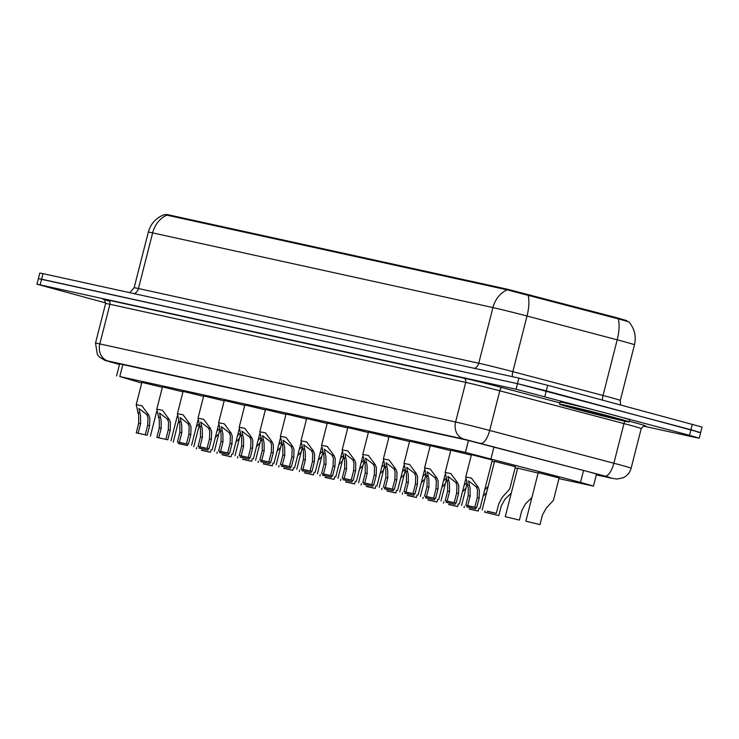 <?xml version="1.0" encoding="UTF-8"?>
<svg xmlns="http://www.w3.org/2000/svg" width="739" height="739" viewBox="0 0 739 739"><rect width="100%" height="100%" fill="white"/><g stroke="black" fill="none" stroke-linecap="round" stroke-linejoin="round"><path stroke-width="1.11" d="M471.445 454.688L492.313 460.009M450.845 450.171L471.334 455.122M430.255 445.645L450.735 450.605M409.655 441.128L430.144 446.079M389.056 436.601L409.545 441.562M368.456 432.084L388.945 437.035M347.866 427.558L368.345 432.518M327.266 423.041L347.755 428.001M306.667 418.523L327.155 423.475M286.076 413.997L306.556 418.958M265.477 409.48L285.965 414.431M244.877 404.954L265.366 409.914M224.286 400.436L244.766 405.388M203.687 395.91L224.176 400.871M183.087 391.393L203.576 396.344M162.488 386.876L182.976 391.827M141.897 382.349L162.377 387.31M494.539 461.404L515.416 466.725M538.241 472.646L559.109 477.967M517.642 468.129L538.131 473.08M626.774 321.179L626.903 320.671L615.254 317.317L507.287 289.198L168.908 214.92L165.998 214.402L165.859 214.947M558.933 478.65L593.472 486.096L580.521 482.364L465.431 452.407L119.801 376.539L141.712 383.079M492.017 461.164L494.428 461.847M515.12 467.889L517.531 468.563M620.926 319.553L628.889 321.89C634.542 328.606 636.408 336.236 634.468 344.799A28.719 0.6 -165.7 0 0 621.517 340.975A28.719 0.6 -165.7 0 0 617.204 339.829L527.018 316.024A28.719 0.6 -165.7 0 0 492.941 307.581L152.631 232.887A25.126 21.302 -77.6 0 1 166.829 215.151L507.139 289.854L620.926 319.553M105.714 302.944L36.95 284.192L38.373 278.631L41.596 279.203L517.485 383.67L546.278 390.857L700.627 432.62L702.05 427.059L547.691 385.296L518.898 378.1L43.019 273.642L39.786 273.07L38.373 278.631L517.485 383.67L690.919 429.747L700.627 432.62L697.404 432.047M148.327 232.12L134.138 287.757A28.719 0.6 14.3 0 1 138.452 288.524L152.631 232.887A28.719 0.6 -165.7 0 0 148.327 232.12C150.728 223.668 156.012 217.857 164.197 214.67L166.829 215.151M36.95 284.192L516.062 389.231L689.496 435.308L699.214 438.181L695.981 437.608L643.484 426.08M596.419 474.549L601.952 475.63L589.011 471.898L466.725 440.047L118.064 363.514L114.841 362.932L119.515 364.419M215.298 437.534L218.836 433.811M211.114 449.635L210.439 452.259L201.479 450.097M210.439 452.259L201.433 450.282M178.339 443.566L187.346 445.543L178.385 443.372M196.334 426.606L198.837 424.26M187.346 445.543L187.623 444.453M145.26 434.828L147.689 425.294L147.966 417.526L146.775 414.533L138.932 408.519L140.53 415.891L140.595 423.733L138.165 433.276L147.181 435.253L149.611 425.71L149.823 417.932L148.687 414.948L141.851 405.729L136.207 404.686L141.953 382.118M147.181 435.253L136.253 432.851L138.683 423.318L138.673 415.484L136.207 404.686M136.253 432.851L138.165 433.276M235.898 442.051L239.436 438.338M231.713 454.152L231.039 456.785L222.079 454.614M231.039 456.785L222.033 454.808M256.498 446.578L260.026 442.855M252.304 458.67L251.639 461.302L242.678 459.141M251.639 461.302L242.623 459.325M277.088 451.095L280.626 447.381M272.903 463.196L272.238 465.829L263.269 463.658M272.238 465.829L263.223 463.852M297.688 455.621L301.226 451.898M293.503 467.713L292.829 470.346L283.868 468.175M292.829 470.346L283.822 468.369M198.93 448.083L207.945 450.06L198.976 447.899M216.933 431.133L219.437 428.777M207.945 450.06L208.222 448.97M219.529 452.61L228.536 454.587L219.575 452.416M237.533 435.65L240.027 433.294M228.536 454.587L228.813 453.497M240.129 457.127L249.135 459.104L240.175 456.942M258.133 440.167L260.627 437.821M249.135 459.104L249.412 458.014M612.927 417.138A35.897 0.748 14.3 0 1 629.12 421.923A35.897 0.748 14.3 0 1 611.042 417.988A35.897 0.748 14.3 0 1 575.746 408.972A35.897 0.748 14.3 0 1 559.552 404.187A35.897 0.748 14.3 0 1 577.639 408.122A35.897 0.748 14.3 0 1 612.927 417.138M559.552 404.187L560.088 402.108A35.897 0.748 14.3 0 1 578.166 406.034A35.897 0.748 14.3 0 1 613.462 415.05A35.897 0.748 14.3 0 1 629.656 419.835L629.12 421.923M318.287 460.138L321.825 456.425M314.103 472.239L313.428 474.872L304.468 472.701M313.428 474.872L304.422 472.886M338.887 464.665L342.416 460.942M334.693 476.757L334.028 479.389L325.058 477.218M334.028 479.389L325.012 477.412M359.477 469.182L363.015 465.459M355.293 481.283L354.618 483.906L345.658 481.745M354.618 483.906L345.612 481.93M260.719 461.653L269.735 463.63L260.775 461.459M278.723 444.693L281.226 442.338M269.735 463.63L270.012 462.54M281.319 466.17L290.325 468.147L281.365 465.986M299.323 449.21L301.817 446.864M290.325 468.147L290.612 467.057M301.918 470.688L310.925 472.674L301.965 470.503M319.922 453.737L322.416 451.381M310.925 472.674L311.202 471.584M380.077 473.699L383.615 469.986M375.892 485.8L375.218 488.433L366.258 486.262M375.218 488.433L366.211 486.456M400.677 478.225L404.205 474.503M396.483 490.317L395.818 492.95L386.857 490.788M395.818 492.95L386.802 490.973M421.267 482.743L424.805 479.029M417.082 494.844L416.408 497.476L407.448 495.306M416.408 497.476L407.401 495.499M441.867 487.269L445.405 483.546M437.682 499.361L437.008 501.993L428.047 499.832M437.008 501.993L428.001 500.017M462.466 491.786L465.995 488.073M458.272 503.887L457.607 506.52L448.647 504.349M457.607 506.52L448.591 504.534M322.509 475.214L331.525 477.191L322.564 475.02M340.513 458.254L343.016 455.908M331.525 477.191L331.802 476.101M343.108 479.731L352.124 481.708L343.155 479.546M361.112 462.78L363.606 460.425M352.124 481.708L352.401 480.618M363.708 484.257L372.715 486.234L363.754 484.063M381.712 467.297L384.206 464.942M372.715 486.234L372.992 485.144M384.308 488.775L393.314 490.751L384.354 488.59M402.302 471.824L404.806 469.468M393.314 490.751L393.591 489.661M404.898 493.301L413.914 495.278L404.944 493.107M422.902 476.341L425.405 473.985M413.914 495.278L414.191 494.188M483.057 496.312L486.595 492.59M478.872 508.404L478.207 511.037L469.237 508.866M478.207 511.037L469.191 509.06M498.797 515.554L484.664 512.173L498.797 515.554L501.227 506.021L504.977 499.194L511.286 493.061M519.397 520.08L505.264 516.69L519.397 520.08L521.826 510.538L525.577 503.712L531.886 497.578M539.997 524.598L525.863 521.217L539.997 524.598L542.426 515.065L546.167 508.229L553.419 500.303L559.164 477.736M425.498 497.818L434.504 499.795L425.544 497.633M443.502 480.858L445.996 478.512M434.504 499.795L434.781 498.705M446.097 502.344L455.104 504.321L446.144 502.151M464.101 485.384L466.595 483.029M455.104 504.321L455.381 503.231M466.688 506.862L475.704 508.838L466.743 506.668M484.692 489.902L488.183 486.345M475.704 508.838L475.981 507.748M487.287 511.379L496.294 513.365L487.334 511.194M496.294 513.365L498.733 503.822L502.474 496.996L509.716 489.061L515.471 466.494M165.859 439.354L168.289 429.812L168.566 422.052L167.365 419.05L159.522 413.036L161.13 420.417L161.194 428.26L158.765 437.793L167.771 439.77L170.21 430.237L170.423 422.459L169.277 419.475L162.451 410.247L156.797 409.203L162.552 386.636M167.771 439.77L156.844 437.377L159.282 427.835L159.273 420.011L156.797 409.203M156.844 437.377L158.765 437.793M186.459 443.871L188.888 434.338L189.166 426.569L187.965 423.576L180.122 417.563L181.729 424.934L181.794 432.777L179.365 442.319L188.371 444.296L190.801 434.754L191.022 426.976L189.877 423.992L183.041 414.773L177.397 413.729L183.152 391.162M188.371 444.296L177.443 441.894L179.873 432.352L179.863 424.528L177.397 413.729M177.443 441.894L179.365 442.319M207.049 448.397L209.479 438.855L209.756 431.086L208.564 428.093L200.722 422.08L202.32 429.461L202.394 437.294L199.955 446.836L208.971 448.813L211.4 439.28L211.613 431.502L210.476 428.518L203.641 419.29L197.997 418.246L203.742 395.679M208.971 448.813L198.043 446.411L200.472 436.878L200.463 429.054L197.997 418.246M198.043 446.411L199.955 446.836M227.649 452.915L230.078 443.372L230.356 435.613L229.155 432.62L221.312 426.606L222.919 433.978L222.984 441.82L220.555 451.353L229.561 453.34L232 443.797L232.212 436.019L231.067 433.036L224.24 423.817L218.587 422.763L224.342 400.205M229.561 453.34L218.633 450.938L221.072 441.395L221.063 433.571L218.587 422.763M218.633 450.938L220.555 451.353M248.249 457.432L250.678 447.899L250.955 440.13L249.754 437.137L241.912 431.123L243.519 438.504L243.584 446.338L241.154 455.88L250.161 457.857L252.59 448.314L252.812 440.536L251.666 437.562L244.831 428.334L239.187 427.29L244.942 404.723M250.161 457.857L239.233 455.455L241.662 445.922L241.653 438.088L239.187 427.29M239.233 455.455L241.154 455.88M268.839 461.958L271.278 452.416L271.546 444.656L270.354 441.663L262.511 435.65L264.109 443.021L264.183 450.864L261.745 460.397L270.76 462.374L273.19 452.841L273.412 445.063L272.266 442.079L265.43 432.851L259.786 431.807L265.532 409.24M270.76 462.374L259.832 459.981L262.262 450.439L262.253 442.615L259.786 431.807M259.832 459.981L261.745 460.397M289.439 466.475L291.868 456.942L292.145 449.173L290.954 446.18L283.111 440.167L284.709 447.538L284.774 455.381L282.344 464.923L291.36 466.9L293.789 457.358L294.002 449.58L292.856 446.596L286.03 437.377L280.377 436.333L286.132 413.766M291.36 466.9L280.432 464.498L282.861 454.965L282.852 447.132L280.377 436.333M280.432 464.498L282.344 464.923M310.038 471.002L312.468 461.459L312.745 453.7L311.544 450.698L303.701 444.684L305.309 452.065L305.373 459.907L302.944 469.441L311.95 471.417L314.38 461.884L314.602 454.106L313.456 451.123L306.62 441.894L300.976 440.85L306.731 418.283M311.95 471.417L301.022 469.025L303.452 459.482L303.452 451.658L300.976 440.85M301.022 469.025L302.944 469.441M330.629 475.519L333.067 465.986L333.335 458.217L332.144 455.224L324.301 449.21L325.899 456.582L325.973 464.425L323.543 473.967L332.55 475.944L334.979 466.401L335.201 458.623L334.056 455.64L327.22 446.421L321.576 445.377L327.331 422.81M332.55 475.944L321.622 473.542L324.051 464L324.042 456.175L321.576 445.377M321.622 473.542L323.543 473.967M351.228 480.045L353.658 470.503L353.935 462.734L352.743 459.741L344.901 453.728L346.499 461.108L346.563 468.942L344.134 478.484L353.15 480.461L355.579 470.928L355.792 463.15L354.655 460.166L347.82 450.938L342.175 449.894L347.921 427.327M353.15 480.461L342.222 478.068L344.651 468.526L344.642 460.702L342.175 449.894M342.222 478.068L344.134 478.484M371.828 484.562L374.257 475.02L374.534 467.26L373.334 464.268L365.491 458.254L367.098 465.625L367.163 473.468L364.733 483.01L373.74 484.987L376.179 475.445L376.391 467.667L375.246 464.683L368.419 455.464L362.766 454.42L368.521 431.853M373.74 484.987L362.812 482.585L365.251 473.043L365.242 465.219L362.766 454.42M362.812 482.585L364.733 483.01M392.418 489.089L394.857 479.546L395.125 471.778L393.933 468.785L386.091 462.771L387.698 470.152L387.763 477.985L385.333 487.528L394.34 489.504L396.769 479.962L396.991 472.193L395.845 469.21L389.01 459.981L383.365 458.937L389.12 436.37M394.34 489.504L383.412 487.103L385.841 477.57L385.832 469.736L383.365 458.937M383.412 487.103L385.333 487.528M413.018 493.606L415.447 484.063L415.724 476.304L414.533 473.311L406.69 467.297L408.288 474.669L408.362 482.512L405.923 492.045L414.939 494.031L417.369 484.488L417.581 476.71L416.445 473.727L409.609 464.498L403.965 463.455L409.711 440.887M414.939 494.031L404.011 491.629L406.441 482.087L406.432 474.262L403.965 463.455M404.011 491.629L405.923 492.045M433.617 498.123L436.047 488.59L436.324 480.821L435.123 477.828L427.281 471.815L428.888 479.195L428.953 487.029L426.523 496.571L435.53 498.548L437.968 489.006L438.181 481.228L437.035 478.253L430.209 469.025L424.555 467.981L430.31 445.414M435.53 498.548L424.602 496.146L427.04 486.613L427.031 478.78L424.555 467.981M424.602 496.146L426.523 496.571M454.217 502.649L456.647 493.107L456.924 485.347L455.723 482.355L447.88 476.332L449.488 483.712L449.552 491.555L447.123 501.088L456.129 503.065L458.559 493.532L458.78 485.754L457.635 482.77L450.799 473.542L445.155 472.498L450.91 449.931M456.129 503.065L445.201 500.672L447.631 491.13L447.622 483.306L445.155 472.498M445.201 500.672L447.123 501.088M474.808 507.166L477.246 497.633L477.514 489.865L476.322 486.872L468.48 480.858L470.078 488.23L470.152 496.072L467.713 505.615L476.729 507.591L479.158 498.049L479.38 490.271L478.235 487.287L471.399 478.068L465.755 477.024L471.5 454.457M476.729 507.591L465.801 505.19L468.23 495.647L468.221 487.823L465.755 477.024M465.801 505.19L467.713 505.615M615.254 317.317L615.079 318.001M530.297 294.889L530.122 295.572M507.287 289.198L507.12 289.845M168.908 214.92L168.741 215.566M122.85 364.558L119.801 376.539M468.48 440.435L465.431 452.407M494.021 446.836L490.992 458.734M583.561 470.466L580.521 482.364M618.275 318.842A25.126 9.413 104.8 0 1 617.204 339.829L603.024 395.467A28.719 0.6 14.3 0 1 607.329 396.612A28.719 0.6 14.3 0 1 620.289 400.446L620.584 404.889M507.139 289.854A25.126 21.302 102.4 0 0 492.941 307.581L478.752 363.228A28.719 0.6 14.3 0 1 512.838 371.662L603.024 395.467A7.178 2.688 -75.2 0 0 602.497 400.03M528.089 295.037A25.126 9.413 104.8 0 1 527.018 316.024L512.838 371.662A7.178 2.688 -75.2 0 0 512.349 376.659M692.332 424.186L689.496 435.308M43.019 273.642L40.183 284.774M518.898 378.1L516.062 389.231M547.691 385.296L544.855 396.418M134.221 293.66A7.178 6.088 -77.6 0 0 138.452 288.524L478.752 363.228A7.178 6.088 -77.6 0 1 474.53 368.364M611.513 478.179A14.355 12.175 -77.6 0 0 611.984 478.299L596.336 474.863L611.513 478.179L607.19 476.655L463.824 439.086L108.033 360.992L119.496 364.484M105.612 303.507L95.507 343.145A28.719 0.6 14.3 0 1 99.82 343.912L455.612 422.015A28.719 0.6 14.3 0 1 489.689 430.458L613.86 463.233A28.719 0.6 14.3 0 1 618.173 464.378A28.719 0.6 14.3 0 1 631.124 468.203L641.23 428.565A28.719 0.6 -165.7 0 0 628.279 424.731A28.719 0.6 -165.7 0 0 623.965 423.586L499.795 390.811A28.719 0.6 -165.7 0 0 465.718 382.377L109.917 304.274A28.719 0.6 -165.7 0 0 105.612 303.507C104.605 299.812 104.005 298.473 103.802 299.48L109.474 301.207M624.963 421.23A3.593 1.349 -75.2 0 0 623.965 423.586L613.86 463.233A14.355 5.376 104.8 0 1 605.038 476.082M103.95 299.554A32.304 0.674 14.3 0 1 107.866 300.006L463.667 378.109A32.304 0.674 14.3 0 1 502.003 387.596L559.894 402.875M629.305 421.202A32.304 0.674 14.3 0 1 644.584 425.886M108.033 360.992A14.355 12.175 -77.6 0 1 99.82 343.912L109.917 304.274A3.593 3.039 102.4 0 0 107.866 300.006M480.867 443.308A14.355 5.376 104.8 0 0 489.689 430.458L499.795 390.811A3.593 1.349 -75.2 0 1 502.003 387.596M463.824 439.086A14.355 12.175 -77.6 0 1 455.612 422.015L465.718 382.377A3.593 3.039 102.4 0 0 463.667 378.109M110.425 361.99A14.355 9.607 105.4 0 1 110.166 361.925A14.355 9.607 105.4 0 1 109.889 361.842M598.839 474.595L598.729 475.057M137.731 412.547L139.643 412.972M146.775 414.533L148.687 414.948M147.689 425.294L149.611 425.71M138.683 423.318L140.595 423.733M607.901 416.029A26.188 0.545 14.3 0 1 615.79 418.828A26.188 0.545 14.3 0 1 580.78 410.08A26.188 0.545 14.3 0 1 572.891 407.291A26.188 0.545 14.3 0 1 607.901 416.029M158.331 417.073L160.243 417.489M167.365 419.05L169.277 419.475M168.289 429.812L170.21 430.237M159.282 427.835L161.194 428.26M178.93 421.59L180.843 422.015M187.965 423.576L189.877 423.992M188.888 434.338L190.801 434.754M179.873 432.352L181.794 432.777M199.521 426.117L201.433 426.532M208.564 428.093L210.476 428.518M209.479 438.855L211.4 439.28M200.472 436.878L202.394 437.294M220.12 430.634L222.033 431.049M229.155 432.62L231.067 433.036M230.078 443.372L232 443.797M221.072 441.395L222.984 441.82M240.72 435.151L242.632 435.576M249.754 437.137L251.666 437.562M250.678 447.899L252.59 448.314M241.662 445.922L243.584 446.338M261.31 439.677L263.223 440.093M270.354 441.663L272.266 442.079M271.278 452.416L273.19 452.841M262.262 450.439L264.183 450.864M281.91 444.194L283.822 444.619M290.954 446.18L292.856 446.596M291.868 456.942L293.789 457.358M282.861 454.965L284.774 455.381M302.51 448.721L304.422 449.136M311.544 450.698L313.456 451.123M312.468 461.459L314.38 461.884M303.452 459.482L305.373 459.907M323.109 453.238L325.021 453.663M332.144 455.224L334.056 455.64M333.067 465.986L334.979 466.401M324.051 464L325.973 464.425M343.7 457.764L345.612 458.18M352.743 459.741L354.655 460.166M353.658 470.503L355.579 470.928M344.651 468.526L346.563 468.942M364.299 462.281L366.211 462.697M373.334 464.268L375.246 464.683M374.257 475.02L376.179 475.445M365.251 473.043L367.163 473.468M384.899 466.799L386.811 467.224M393.933 468.785L395.845 469.21M394.857 479.546L396.769 479.962M385.841 477.57L387.763 477.985M405.489 471.325L407.401 471.741M414.533 473.311L416.445 473.727M415.447 484.063L417.369 484.488M406.441 482.087L408.362 482.512M426.089 475.842L428.001 476.267M435.123 477.828L437.035 478.253M436.047 488.59L437.968 489.006M427.04 486.613L428.953 487.029M446.689 480.368L448.601 480.784M455.723 482.355L457.635 482.77M456.647 493.107L458.559 493.532M447.631 491.13L449.552 491.555M467.279 484.886L469.191 485.311M476.322 486.872L478.235 487.287M477.246 497.633L479.158 498.049M468.23 495.647L470.152 496.072M119.653 363.856L116.568 375.957M596.567 473.948L593.472 486.096M634.468 344.799L620.289 400.446M134.138 287.757L129.741 292.681M699.214 438.181L700.627 432.62M644.75 425.895C644.777 424.98 643.604 425.867 641.23 428.565M95.507 343.145L97.382 354.517L99.294 356.882L104.753 360.309L119.496 364.493M611.984 478.299L617.019 479.029L622.894 477.847C627.134 475.907 629.877 472.692 631.124 468.203M196.306 448.878L196.648 447.566M173.212 442.162L178.644 420.861M150.387 436.241L156.723 411.364M216.906 453.395L217.238 452.083M237.505 457.921L237.838 456.61M258.096 462.438L258.438 461.127M278.695 466.965L279.028 465.644M193.812 446.679L199.234 425.378M214.402 451.196L219.834 429.904M235.002 455.723L240.434 434.421M618.728 419.115L570.018 406.699M299.295 471.482L299.628 470.17M319.895 476.008L320.227 474.687M340.485 480.526L340.818 479.214M255.602 460.24L261.024 438.938M276.192 464.766L281.624 443.465M296.792 469.283L302.223 447.982M361.085 485.043L361.417 483.731M381.684 489.569L382.017 488.257M402.275 494.086L402.616 492.774M422.874 498.613L423.207 497.292M443.474 503.13L443.806 501.818M317.391 473.81L322.814 452.508M337.982 478.327L343.413 457.025M358.581 482.844L364.013 461.552M379.181 487.37L384.613 466.069M399.781 491.888L405.203 470.586M464.064 507.656L464.406 506.335M484.664 512.173L484.996 510.861M505.264 516.69L517.697 467.898M525.863 521.217L538.297 472.415M420.371 496.414L425.803 475.112M440.971 500.931L446.402 479.629M461.57 505.458L466.993 484.156M482.161 509.975L494.603 461.173M170.986 440.758L177.323 415.881M191.577 445.275L197.923 420.408M212.176 449.802L218.513 424.925M232.776 454.319L239.113 429.442M253.366 458.845L259.712 433.969M273.966 463.362L280.303 438.486M294.565 467.889L300.902 443.012M315.156 472.406L321.502 447.529M335.755 476.932L342.102 452.056M356.355 481.449L362.692 456.573M376.955 485.966L383.292 461.09M397.545 490.493L403.891 465.616M418.145 495.01L424.482 470.133M438.744 499.536L445.081 474.66M459.335 504.053L465.681 479.177M479.934 508.58L492.377 459.778"/></g></svg>
